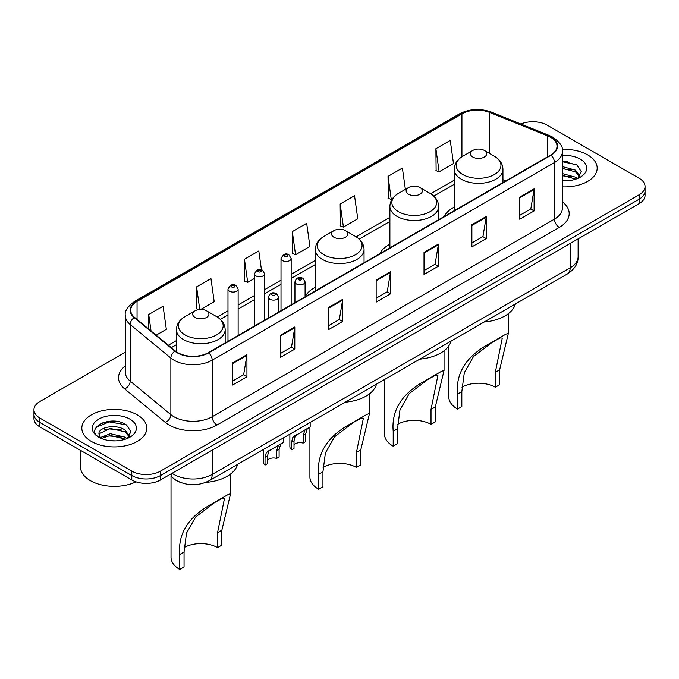 <?xml version="1.0" encoding="UTF-8"?>
<svg xmlns="http://www.w3.org/2000/svg" width="679" height="679" viewBox="0 0 679 679"><rect width="100%" height="100%" fill="white"/><g stroke="black" fill="none" stroke-linecap="round" stroke-linejoin="round"><path stroke-width="1.02" d="M315.328 287.268A35.877 20.709 0 0 0 305.092 296.715M389.89 244.211A35.877 20.709 0 0 0 379.79 253.666M454.217 207.078A35.877 20.709 0 0 0 444.117 216.525M179.994 482.251A20.302 11.721 180 0 1 174.274 479.085L173.349 478.313A13.538 9.056 129.5 0 1 170.989 473.917M117.026 421.447A27.075 15.634 0 0 0 101.179 423.331M567.389 161.432A27.075 15.634 0 0 0 562.416 161.407M125.292 352.189L39.9 401.493A20.302 11.721 0 0 0 33.95 409.785L33.95 418.62A20.302 11.721 0 0 0 39.9 426.913L131.785 479.968A20.302 11.721 0 0 0 160.507 479.968L639.1 203.649A20.302 11.721 0 0 0 645.05 195.357L645.05 190.943A20.302 11.721 0 0 1 639.1 199.227A20.302 11.721 0 0 0 645.05 190.943L645.05 186.521A20.302 11.721 0 0 0 639.1 178.229L547.215 125.174A20.302 11.721 0 0 0 520.852 124.011M33.95 409.785A20.302 11.721 0 0 0 39.9 418.069L131.785 471.124A20.302 11.721 0 0 0 160.507 471.124L160.507 475.546L639.1 199.227L160.507 475.546A20.302 11.721 0 0 1 131.785 475.546A20.302 11.721 0 0 0 160.507 475.546L160.507 479.968M39.9 418.069L39.9 422.491L131.785 475.546L39.9 422.491A20.302 11.721 0 0 1 33.95 414.207A20.302 11.721 0 0 0 39.9 422.491L39.9 426.913M587.658 154.88A32.49 18.757 0 0 0 562.263 149.439A32.49 18.757 0 0 1 587.658 154.88A32.49 18.757 0 0 1 597.172 168.146A32.49 18.757 0 0 0 587.658 154.88M137.294 414.894A32.49 18.757 0 0 0 101.884 410.829A32.49 18.757 0 0 0 81.828 428.16A32.49 18.757 0 0 0 91.342 441.418A32.49 18.757 0 0 0 126.752 445.483A32.49 18.757 0 0 0 146.808 428.16A32.49 18.757 0 0 0 137.294 414.894A32.49 18.757 0 0 0 101.884 410.829A32.49 18.757 0 0 0 81.828 428.16A32.49 18.757 0 0 0 91.342 441.418A32.49 18.757 0 0 0 126.752 445.483A32.49 18.757 0 0 0 146.808 428.16A32.49 18.757 0 0 0 137.294 414.894M550.661 137.336A21.66 12.502 180 0 1 557.001 146.172A21.66 12.502 180 0 1 550.661 155.016L208.368 352.639A21.66 12.502 180 0 1 175.309 350.967L134.629 317.424A21.66 12.502 180 0 1 130.708 310.252A21.66 12.502 180 0 1 137.048 301.408L461.924 113.843A21.66 12.502 180 0 1 489.669 112.442L547.766 135.936A21.66 12.502 180 0 1 550.661 137.336M551.042 137.116A22.203 12.816 0 0 0 548.08 135.673L489.975 112.188A22.203 12.816 0 0 0 461.542 113.622L136.666 301.187A22.203 12.816 0 0 0 134.179 317.602L174.859 351.145A22.203 12.816 0 0 0 208.75 352.859L551.042 155.236A22.203 12.816 0 0 0 551.042 137.116M232.583 362.917L232.583 385.027L246.935 376.735L246.935 354.633L232.583 362.917M232.583 381.106L243.642 374.715L246.884 355.363A5.415 3.123 -120 0 0 246.935 354.633M243.54 374.774L246.935 376.735M280.444 335.29L280.444 357.392L294.796 349.099L294.796 326.998L280.444 335.29M280.444 353.47L291.503 347.088L294.737 327.728A5.415 3.123 -120 0 0 294.796 326.998M291.401 347.139L294.796 349.099M328.305 307.655L328.305 329.765L342.657 321.473L342.657 299.363L328.305 307.655M328.305 325.835L339.356 319.453L342.598 300.101A5.415 3.123 -120 0 0 342.657 299.363M339.262 319.512L342.657 321.473M519.741 197.131L519.741 219.232L534.101 210.948L534.101 188.838L519.741 197.131M519.741 215.311L530.8 208.928L534.042 189.577A5.415 3.123 -120 0 0 534.101 188.838M530.698 208.988L534.101 210.948M471.88 224.757L471.88 246.867L486.24 238.575L486.24 216.474L471.88 224.757M471.88 242.946L482.939 236.564L486.181 217.204A5.415 3.123 -120 0 0 486.24 216.474M482.845 236.615L486.24 238.575M424.019 252.393L424.019 274.494L438.379 266.21L438.379 244.101L424.019 252.393M424.019 270.573L435.078 264.19L438.32 244.839A5.415 3.123 -120 0 0 438.379 244.101M434.984 264.25L438.379 266.21M376.158 280.02L376.158 302.13L390.518 293.837L390.518 271.736L376.158 280.02M376.158 298.208L387.217 291.826L390.459 272.466A5.415 3.123 -120 0 0 390.518 271.736M387.123 291.877L390.518 293.837M562.416 186.852A32.49 18.757 0 0 0 597.172 168.146A32.49 18.757 0 0 1 562.416 186.852M160.507 471.124L639.1 194.805A20.302 11.721 0 0 0 645.05 186.521M200.772 309.429L214.191 301.68L210.948 278.585L196.587 286.877L196.825 308.852M156.162 335.188L166.33 329.315L163.087 306.221L148.726 314.504L148.726 329.052M340.171 203.98L343.413 227.075L357.765 218.791L354.531 195.688L340.171 203.98L340.4 225.954M405.38 189.373L402.384 168.061L388.032 176.353L388.261 198.319M435.893 148.718L439.135 171.812L453.487 163.529L450.245 140.426L435.893 148.718L436.122 170.692M261.449 269.767L258.809 250.958L244.448 259.242L244.678 281.216M292.309 231.615L295.552 254.71L309.913 246.418L306.67 223.323L292.309 231.615L292.539 253.581M295.552 254.71L292.309 253.496M343.413 227.075L340.171 225.869M388.032 176.353L391.274 199.448L392.335 198.828M391.274 199.448L388.032 198.234M439.135 171.812L435.893 170.607M244.448 259.242L247.691 282.345L254.498 278.415M247.691 282.345L244.448 281.131M198.777 309.582L196.587 308.758M196.587 286.877L199.762 309.471M148.726 314.504L151.035 330.962M562.416 180.639L566.142 180.86M562.416 173.62L575.503 177.16L577.286 178.602M562.416 175.377L575.826 179.146M562.416 166.601L575.503 170.149L579.891 176.217M562.416 168.358L575.503 171.897L579.552 176.676M562.416 180.818A22.067 12.74 0 0 0 580.282 177.151A22.067 12.74 0 0 0 580.282 159.132A22.067 12.74 0 0 0 562.416 155.466M577.812 178.382L581.266 171.592L576.895 165.005L562.416 161.059M562.416 161.738L576.598 164.802M562.416 168.757L571.71 169.962M562.416 175.776L571.71 176.981M448.802 345.9L448.802 396.909A29.783 17.196 0 0 0 457.519 409.064L457.519 394.143C455.575 372.856 466.592 355.813 490.569 343.014L505.838 334.195L508.359 333.347L499.642 369.826L499.642 384.747L495.331 387.234A23.689 13.673 0 0 0 461.941 387.174M495.331 387.234L495.331 372.313L502.273 338.057L500.075 337.93L492.216 342.318L473.467 356.585L464.292 372.763L461.83 391.656L461.83 406.577L457.519 409.064M472.839 157.061A8.123 4.685 0 0 0 484.322 157.061A8.123 4.685 0 0 0 484.322 150.432L494.405 156.255A22.382 12.926 0 0 1 494.405 174.528A22.382 12.926 0 0 1 462.755 174.528A22.382 12.926 0 0 1 462.755 156.255C457.239 159.531 454.395 163.877 454.217 169.3A24.368 14.064 0 0 0 461.355 179.248A24.368 14.064 0 0 0 487.904 182.295A24.368 14.064 0 0 0 502.944 169.3C502.766 163.877 499.922 159.531 494.405 156.255L484.322 150.432A8.123 4.685 0 0 0 472.839 150.432A8.123 4.685 0 0 0 472.839 157.061M484.161 321.999A37.226 21.49 0 0 0 515.386 303.971M505.838 334.195L490.569 343.014L505.838 334.195M384.475 379.553L384.475 434.042A29.783 17.196 0 0 0 393.2 446.205L393.2 431.275C391.257 409.997 402.265 392.954 426.242 380.147L441.52 371.328L444.041 370.488L435.315 406.959L435.315 421.888L431.012 424.375A23.689 13.673 0 0 0 397.622 424.307M431.012 424.375L431.012 409.445L437.947 375.19L435.748 375.071L427.889 379.451L409.148 393.718L399.973 409.904L397.504 428.788L397.504 443.718L393.2 446.205M408.512 194.202A8.123 4.685 0 0 0 420.004 194.202A8.123 4.685 0 0 0 420.004 187.565L430.087 193.388A22.382 12.926 0 0 1 430.087 211.67A22.382 12.926 0 0 1 398.429 211.67A22.382 12.926 0 0 1 398.429 193.388C392.92 196.664 390.069 201.009 389.89 206.433A24.368 14.064 0 0 0 397.028 216.38A24.368 14.064 0 0 0 423.586 219.436A24.368 14.064 0 0 0 438.626 206.433C438.447 201.009 435.595 196.664 430.087 193.388L420.004 187.565A8.123 4.685 0 0 0 408.512 187.565A8.123 4.685 0 0 0 408.512 194.202M419.843 359.132A37.226 21.49 0 0 0 451.06 341.113M441.52 371.328L426.242 380.147L441.52 371.328M309.913 427.032L309.913 477.099A29.783 17.196 0 0 0 318.629 489.253L318.629 474.324C316.686 453.046 327.702 436.003 351.68 423.195L366.949 414.385L369.478 413.536L360.753 450.007L360.753 464.937L356.441 467.424A23.689 13.673 0 0 0 323.051 467.356M356.441 467.424L356.441 452.494L363.384 418.247L361.186 418.12L353.326 422.499L334.577 436.775L325.402 452.952L322.941 471.837L322.941 486.767L318.629 489.253M333.949 237.251A8.123 4.685 0 0 0 345.433 237.251A8.123 4.685 0 0 0 345.433 230.614L355.516 236.436A22.382 12.926 0 0 1 355.516 254.718A22.382 12.926 0 0 1 323.866 254.718A22.382 12.926 0 0 1 323.866 236.436C318.349 239.712 315.506 244.067 315.328 249.49A24.368 14.064 0 0 0 322.466 259.437A24.368 14.064 0 0 0 349.014 262.484A24.368 14.064 0 0 0 364.054 249.49C363.876 244.067 361.033 239.712 355.516 236.436L345.433 230.614A8.123 4.685 0 0 0 333.949 230.614A8.123 4.685 0 0 0 333.949 237.251M345.272 402.189A37.226 21.49 0 0 0 376.497 384.161M366.949 414.385L351.68 423.195L366.949 414.385M171.023 476.412L171.023 557.281A29.783 17.196 0 0 0 179.74 569.443L179.74 554.514C177.796 533.236 188.813 516.193 212.79 503.385L228.068 494.567L230.588 493.726L221.863 530.197L221.863 545.127L217.552 547.614A23.689 13.673 0 0 0 184.162 547.546M217.552 547.614L217.552 532.684L224.494 498.428L222.296 498.301L214.437 502.689L195.688 516.957L186.513 533.142L184.051 552.027L184.051 566.957L179.74 569.443M195.06 317.433A8.123 4.685 0 0 0 206.543 317.433A8.123 4.685 0 0 0 206.543 310.804L216.626 316.626A22.382 12.926 0 0 1 216.626 334.9A22.382 12.926 0 0 1 184.977 334.9A22.382 12.926 0 0 1 184.977 316.626C179.46 319.902 176.616 324.248 176.438 329.671A24.368 14.064 0 0 0 183.576 339.619A24.368 14.064 0 0 0 210.125 342.666A24.368 14.064 0 0 0 225.165 329.671C224.987 324.248 222.143 319.902 216.626 316.626L206.543 310.804A8.123 4.685 0 0 0 195.06 310.804A8.123 4.685 0 0 0 195.06 317.433M205.661 482.429A37.226 21.49 0 0 0 237.608 464.343M228.068 494.567L212.79 503.385L228.068 494.567M80.478 450.338L80.478 466.838A33.84 19.538 0 0 0 90.392 480.656A33.84 19.538 0 0 0 136.012 481.835M110.626 440.722L115.778 440.875M100.5 437.48L110.363 433.72L125.14 437.174L126.931 438.617M101.409 438.43L110.363 435.477L125.462 439.152M100.662 438.167L99.075 434.458A15.303 8.835 0 0 0 101.544 438.549M129.536 436.232L125.14 430.155C115.956 423.306 97.055 427.532 99.075 434.458L99.015 433.788M99.117 434.67L99.541 433.533L110.363 428.457L125.14 431.912L129.188 436.69M127.448 438.396L130.911 431.606L126.532 425.02C111.05 413.893 83.534 428.559 99.423 437.548L100.212 438.031M129.927 419.147A22.067 12.74 0 0 0 98.718 419.147A22.067 12.74 0 0 0 98.718 437.166A22.067 12.74 0 0 0 129.927 437.166A22.067 12.74 0 0 0 129.927 419.147M96.197 427.235L109.158 421.914L126.235 424.816M104.294 429.815L109.158 428.933L121.346 429.977M104.294 436.835L109.158 435.952L121.346 436.996M294.015 444.753A6.765 3.904 180 0 1 303.148 443.098L303.148 435.519L304.803 430.393L305.966 429.306L295.229 435.918L294.015 440.79L294.015 448.369L291.546 449.795A10.151 5.865 180 0 1 289.865 446.561L289.865 434.178M291.546 449.795L291.546 442.216L292.836 437.301L306.781 428.839M310.167 422.457L310.167 426.887L307.197 429.018L305.618 434.093L305.618 441.673L303.148 443.098M294.338 436.028L296.799 434.602L294.338 436.028M267.501 460.065A6.765 3.904 180 0 1 276.633 458.401L276.633 450.822L278.288 445.704L279.459 444.618L268.714 451.229L267.501 456.093L267.501 463.672L265.031 465.098A10.151 5.865 180 0 1 263.35 461.873L263.35 449.481M265.031 465.098L265.031 457.519L266.321 452.613L280.266 444.142M283.652 437.76L283.652 442.19L280.682 444.321L279.103 449.396L279.103 456.975L276.633 458.401M267.823 451.331L270.284 449.914L267.823 451.331M172.084 473.28A27.075 15.634 0 0 0 173.909 474.443A27.075 15.634 0 0 0 212.196 474.443L570.182 267.755A27.075 15.634 0 0 0 578.118 256.704C578.313 263.418 574.731 269.173 567.381 273.951L209.387 480.639A13.538 7.817 60 0 0 212.196 474.443L212.196 450.126M570.182 243.438L570.182 267.755A13.538 7.817 60 0 1 567.381 273.951M639.1 203.649L639.1 194.805M131.785 479.968L131.785 471.124M562.416 201.875A33.84 19.538 180 0 1 559.275 227.414L216.983 425.037A6.765 3.904 60 0 1 212.196 416.745L554.488 219.122A27.075 15.634 0 0 0 562.416 208.071L562.416 151.476A27.075 15.634 180 0 1 554.488 162.536A6.765 3.904 -120 0 0 551.042 155.236M216.983 425.037A33.84 19.538 180 0 1 169.122 425.037A33.84 19.538 180 0 1 165.328 422.423L124.647 388.88A33.84 19.538 180 0 1 125.292 365.956M173.909 416.745A27.075 15.634 0 0 0 212.196 416.745L212.196 360.159A27.075 15.634 180 0 1 170.87 358.071L130.19 324.52A27.075 15.634 180 0 1 125.292 315.557L125.292 372.151A27.075 15.634 0 0 0 130.19 381.114L170.87 414.657A27.075 15.634 0 0 0 173.909 416.745M562.416 151.476C563.315 147.25 560.209 142.539 553.088 137.328L549.523 135.605A6.765 3.166 112 0 0 548.08 135.673M549.523 135.605L491.426 112.111C480.214 108.148 469.571 108.725 459.496 113.843A6.765 3.904 60 0 1 461.542 113.622M136.666 301.187A6.765 3.904 -120 0 0 134.62 301.408C127.601 306.458 124.486 311.177 125.292 315.557M134.179 317.602A6.765 4.524 129.5 0 0 130.19 324.52L130.19 381.114A6.765 4.524 -50.5 0 1 124.647 388.88M491.426 112.111A6.765 3.166 112 0 0 489.975 112.188M174.859 351.145A6.765 4.524 129.5 0 0 170.87 358.071L170.87 414.657A6.765 4.524 -50.5 0 1 165.328 422.423M208.75 352.859A6.765 3.904 60 0 1 212.196 360.159L554.488 162.536L554.488 219.122A6.765 3.904 60 0 0 559.275 227.414M137.048 301.408L137.048 319.427M547.766 135.936L547.766 156.688M489.669 112.442L489.669 153.513M505.855 180.886L502.944 179.706M461.924 113.843L461.924 156.756M454.217 180.198L430.707 193.761M389.89 217.331L356.144 236.818M315.328 260.38L291.164 274.333M281.013 280.189L264.649 289.636M254.498 295.501L238.134 304.947M227.983 310.804L217.255 317M176.438 340.569L168.35 345.238M376.158 280.724L390.459 272.466M424.019 253.089L438.32 244.839M471.88 225.462L486.181 217.204M519.741 197.827L534.042 189.577M328.305 308.359L342.598 300.101M280.444 335.986L294.737 327.728M232.583 363.621L246.884 355.363M461.83 391.656L457.519 394.143M499.642 369.826L495.331 372.313M397.504 428.788L393.2 431.275M435.315 406.959L431.012 409.445M322.941 471.837L318.629 474.324M360.753 450.007L356.441 452.494M184.051 552.027L179.74 554.514M221.863 530.197L217.552 532.684M296.426 283.949A5.076 2.928 180 0 1 294.941 281.878C296.239 277.711 298.896 276.506 302.902 278.254L305.092 281.878A5.076 2.928 180 0 1 301.96 284.586A5.076 2.928 180 0 1 296.426 283.949M301.213 278.424A1.689 0.976 0 0 0 298.819 278.424A1.689 0.976 0 0 0 298.819 279.799A1.689 0.976 0 0 0 301.213 279.799A1.689 0.976 0 0 0 301.213 278.424M305.966 429.306L308.427 427.889M303.148 435.519L305.618 434.093M291.546 442.216L294.015 440.79M269.911 299.252A5.076 2.928 180 0 1 268.426 297.181C269.724 293.014 272.381 291.809 276.387 293.557L278.577 297.181A5.076 2.928 180 0 1 275.445 299.889A5.076 2.928 180 0 1 269.911 299.252M274.698 293.727A1.689 0.976 0 0 0 272.304 293.727A1.689 0.976 0 0 0 272.304 295.11A1.689 0.976 0 0 0 274.698 295.11A1.689 0.976 0 0 0 274.698 293.727M279.459 444.618L281.912 443.192M276.633 450.822L279.103 449.396M265.031 457.519L267.501 456.093M291.164 304.837L291.164 258.529A5.076 2.928 180 0 1 288.032 261.237A5.076 2.928 180 0 1 282.498 260.6A5.076 2.928 180 0 1 281.013 258.529L281.013 310.693M284.891 256.45A1.689 0.976 0 0 0 287.285 256.45A1.689 0.976 0 0 0 287.285 255.075A1.689 0.976 0 0 0 284.891 255.075A1.689 0.976 0 0 0 284.891 256.45M264.649 320.14L264.649 273.832A5.076 2.928 180 0 1 261.517 276.54A5.076 2.928 180 0 1 255.983 275.903A5.076 2.928 180 0 1 254.498 273.832L254.498 326.005M258.376 271.761A1.689 0.976 0 0 0 260.77 271.761A1.689 0.976 0 0 0 260.77 270.378A1.689 0.976 0 0 0 258.376 270.378A1.689 0.976 0 0 0 258.376 271.761M238.134 335.451L238.134 289.144A5.076 2.928 180 0 1 235.002 291.851A5.076 2.928 180 0 1 229.468 291.215A5.076 2.928 180 0 1 227.983 289.144L227.983 341.308M231.862 287.073A1.689 0.976 0 0 0 234.255 287.073A1.689 0.976 0 0 0 234.255 285.689A1.689 0.976 0 0 0 231.862 285.689A1.689 0.976 0 0 0 231.862 287.073M209.387 480.639C198.497 486.113 187.599 486.113 176.71 480.639L173.349 478.313M578.118 256.704L578.118 238.864M459.496 113.843L134.62 301.408M454.217 184.315L433.796 196.104M389.89 221.447L359.233 239.152M315.328 264.504L291.164 278.449M281.013 284.314L264.649 293.761M254.498 299.617L238.134 309.064M227.983 314.929L220.344 319.342M176.438 344.686L171.295 347.656M508.359 333.347L508.359 313.647M502.944 182.566L502.944 169.3M454.217 210.702L454.217 169.3M472.839 150.432L462.755 156.255M444.041 370.488L444.041 350.78M438.626 219.699L438.626 206.433M389.89 247.835L389.89 206.433M408.512 187.565L398.429 193.388M369.469 413.536L369.469 393.828M364.054 262.748L364.054 249.49M315.328 290.884L315.328 249.49M333.949 230.614L323.866 236.436M230.58 493.726L230.58 474.018M225.165 342.937L225.165 329.671M176.438 351.824L176.438 329.671M195.06 310.804L184.977 316.626M294.941 302.656L294.941 281.878M305.092 296.791L305.092 281.878M268.426 317.967L268.426 297.181M278.577 312.102L278.577 297.181M291.164 258.529L288.974 254.905C286.029 252.775 283.381 253.988 281.013 258.529M264.649 273.832L262.459 270.208C259.514 268.086 256.866 269.291 254.498 273.832M238.134 289.144L235.944 285.519C233.007 283.398 230.351 284.603 227.983 289.144"/></g></svg>
